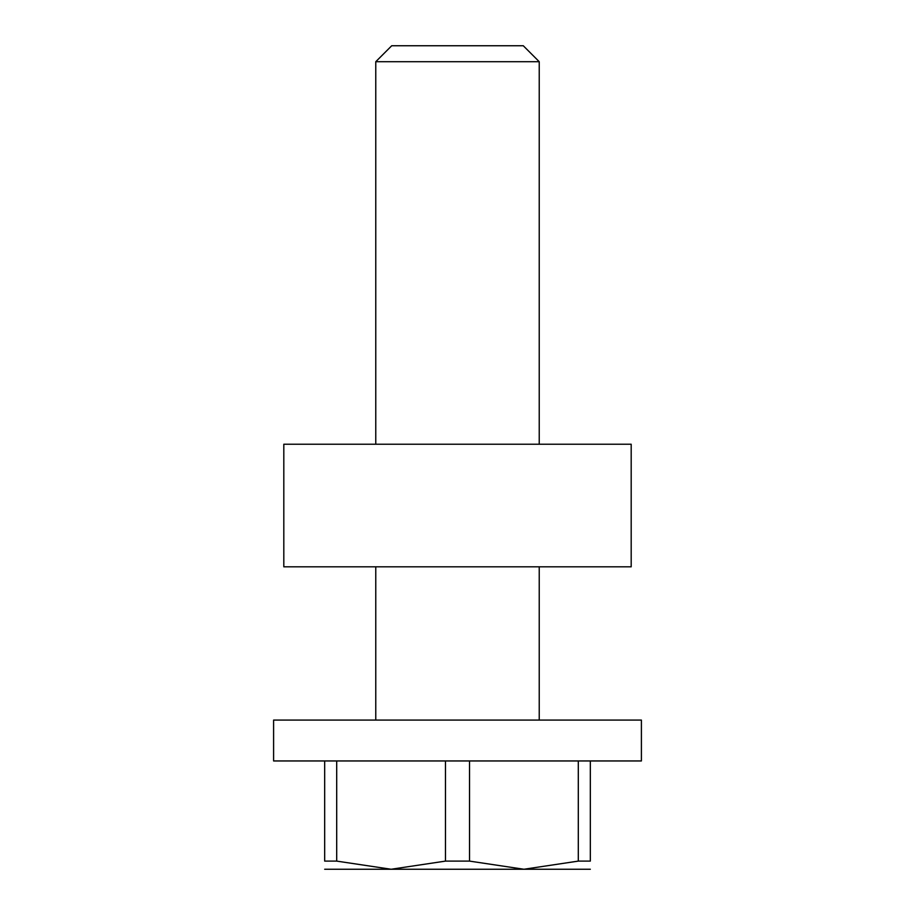 <?xml version="1.0" encoding="UTF-8"?>
<svg xmlns="http://www.w3.org/2000/svg" width="915" height="915" viewBox="0 0 915 915"><rect width="100%" height="100%" fill="white"/><g stroke="black" fill="none" stroke-linecap="round" stroke-linejoin="round"><path stroke-width="1.37" d="M539.232 720.082L539.232 566.82M539.232 444.221L539.232 61.705L523.277 45.75L391.723 45.75L375.768 61.705L375.768 444.221M375.768 566.82L375.768 720.082M375.768 61.705L539.232 61.705M578.303 760.948L578.303 861.106L523.906 869.25L469.521 861.106L469.521 760.948M469.521 861.106L445.479 861.106L391.094 869.25L590.324 869.25M445.479 760.948L445.479 861.106M324.676 869.25L391.094 869.25L336.697 861.106L336.697 760.948M336.697 861.106L324.676 861.106C324.676 871.995 324.676 871.995 324.676 861.106L324.676 760.948M590.324 760.948L590.324 861.106C590.324 871.995 590.324 871.995 590.324 861.106L578.303 861.106M641.404 760.948L641.404 720.082L273.596 720.082L273.596 760.948L641.404 760.948M631.19 566.82L283.81 566.82L283.81 444.221L631.19 444.221L631.19 566.82"/></g></svg>

